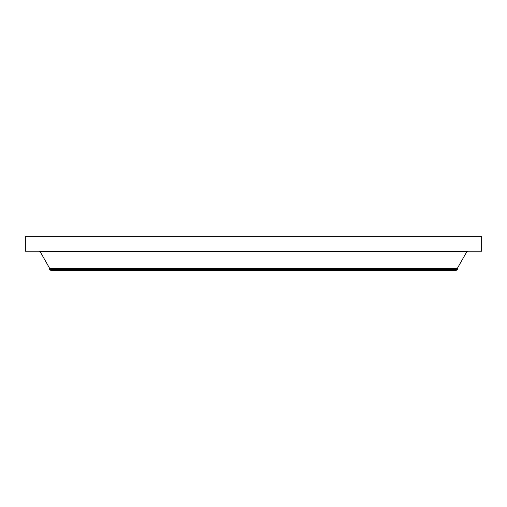 <?xml version="1.0" encoding="UTF-8"?>
<svg xmlns="http://www.w3.org/2000/svg" width="507" height="507" viewBox="0 0 507 507"><rect width="100%" height="100%" fill="white"/><g stroke="black" fill="none" stroke-linecap="round" stroke-linejoin="round"><path stroke-width="0.76" d="M472.258 236.661L469 236.661M34.742 236.661L468.861 236.661M457.377 269.477L49.623 269.477L51.137 270.643L455.863 270.643L457.377 269.477L457.377 268.33L466.738 251.84L467.796 251.225M49.623 269.477L49.623 268.33L457.377 268.33M25.35 236.661L481.65 236.661L481.65 251.225L25.35 251.225L25.35 236.661M49.623 268.33L40.262 251.84L466.738 251.84M40.262 251.84L39.204 251.225M455.559 251.225L455.559 251.84"/></g></svg>
